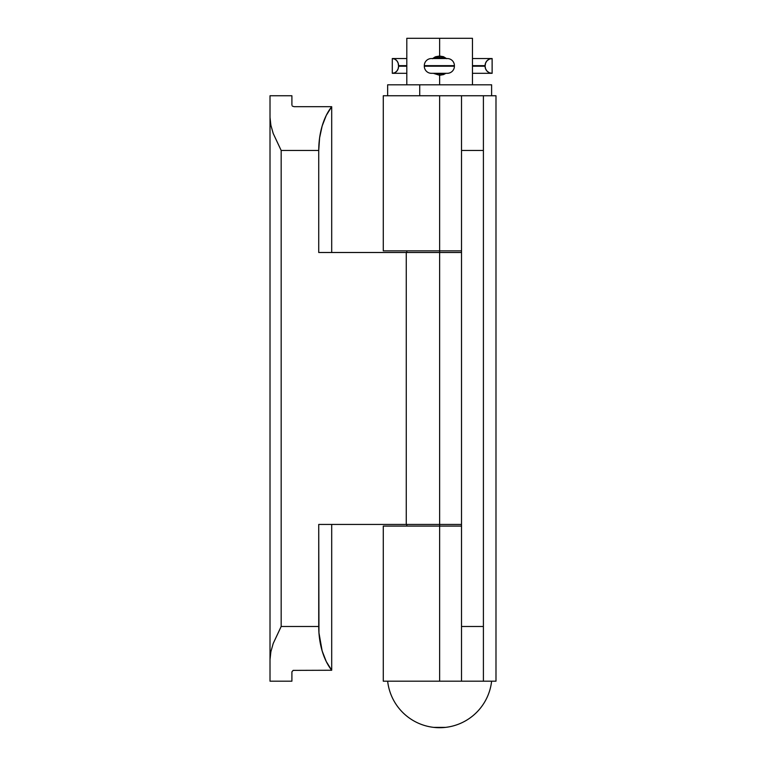 <?xml version="1.0" encoding="UTF-8"?>
<svg xmlns="http://www.w3.org/2000/svg" width="766" height="766" viewBox="0 0 766 766"><rect width="100%" height="100%" fill="white"/><g stroke="black" fill="none" stroke-linecap="round" stroke-linejoin="round"><path stroke-width="1.15" d="M457.838 681.194L383.278 681.194L439.627 681.194L439.627 526.079L461.515 526.079L439.627 526.079L439.627 524.432L461.515 524.432L439.627 524.432L439.627 252.502L439.627 524.432L406.258 524.432L439.627 524.432L439.627 681.194L495.985 681.194L483.403 681.194L483.403 626.483L461.515 626.483L461.515 681.194L483.403 681.194L483.403 150.462L483.403 626.483L461.515 626.483L461.515 150.462L461.515 681.194M461.515 252.502L406.258 252.502L406.258 524.432L318.733 524.432L318.733 626.483L281.17 626.483L281.17 150.462L318.733 150.462L318.733 252.502L406.258 252.502L406.258 524.432L318.733 524.432L318.953 632.802L322.151 650.947L326.259 661.537L331.697 670.25L331.697 524.432L331.697 670.25A54.712 32.402 -90 0 1 318.733 626.483L281.17 626.483L273.213 643.469L270.877 651.713L270.015 659.593L270.015 681.194L291.903 681.194L291.903 671.839L293.158 670.374L331.697 670.25L293.158 670.374L291.903 671.839L291.903 681.194L270.015 681.194L270.015 659.593L270.877 651.713L273.213 643.469L281.17 626.483L281.17 150.462L318.733 150.462L319.594 137.89L322.151 125.997L326.259 115.407L331.697 106.694L294.134 106.694L292.277 106.062L294.134 106.694L331.697 106.694L331.697 252.502L331.697 106.694A54.712 32.402 -90 0 0 318.733 150.462L318.733 252.502L439.627 252.502L439.627 250.865L461.515 250.865L439.627 250.865L439.627 95.75L439.627 252.502L461.515 252.502M270.015 95.75L291.903 95.75L270.015 95.75L270.015 659.593L270.015 117.351L270.877 125.231L273.213 133.476L281.17 150.462L273.213 133.476L270.877 125.231L270.015 117.351L270.015 95.75M291.903 105.105L291.903 95.75L291.903 105.105M461.515 95.75L461.515 150.462L461.515 95.75L483.403 95.75L383.278 95.75L457.838 95.75M383.278 250.865L439.627 250.865L383.278 250.865L383.278 95.75M439.627 526.079L383.278 526.079L439.627 526.079M483.403 95.75L495.985 95.75L495.985 681.194L495.985 95.75L483.403 95.75L483.403 150.462L483.403 95.75M461.515 150.462L483.403 150.462L461.515 150.462M419.72 95.75L419.72 84.806L387.653 84.806L491.609 84.806L419.72 84.806L419.72 95.75M447.287 58.542L447.287 58.542A7.114 7.114 0 0 1 454.401 65.656L424.307 65.656L454.401 65.656A7.114 7.114 0 0 0 447.287 58.542L431.421 58.542A7.114 7.114 0 0 0 424.307 65.656L424.307 66.202L454.401 66.202L424.307 66.202A7.114 7.114 0 0 0 431.421 73.316L447.287 73.316A7.114 7.114 0 0 0 454.401 66.202A7.114 7.114 0 0 1 447.287 73.316L447.133 73.316M454.401 66.202L454.401 65.656L454.401 66.202M431.574 73.316L431.421 73.316A7.114 7.114 0 0 1 424.307 66.202L424.307 65.656A7.114 7.114 0 0 1 431.421 58.542L431.574 58.542M485.079 65.656L485.079 66.202L472.459 66.202L485.079 66.202L485.615 62.936L487.138 60.629L489.426 59.087L492.126 58.542L492.126 73.316L472.459 73.316L492.126 73.316L489.426 72.78L487.138 71.238L485.615 68.93L485.079 66.202A7.114 7.047 -90 0 0 492.126 73.316L492.126 58.542L472.459 58.542L492.126 58.542A7.114 7.047 -90 0 0 485.079 65.656L472.459 65.656L485.079 65.656M398.579 65.656L406.803 65.656L398.579 65.656L398.579 66.202L398.1 62.936L396.74 60.629L394.701 59.087L392.297 58.542L406.803 58.542L392.297 58.542A7.114 6.281 90 0 1 398.579 65.656M406.803 66.202L398.579 66.202L398.1 68.93L396.74 71.238L394.701 72.78L392.297 73.316L392.297 58.542L392.297 73.316L406.803 73.316L392.297 73.316A7.114 6.281 90 0 0 398.579 66.202L406.803 66.202M446.683 73.316L432.024 73.316M446.683 58.542L432.024 58.542M443.571 74.58L445.889 73.316L443.495 74.608L439.627 75.279L439.627 84.806L439.627 75.279L433.365 73.316L439.627 75.279L439.627 73.862L436.687 73.316M432.464 58.733L435.768 56.703L439.627 56.033L439.627 57.45L435.528 58.542L439.627 57.45L439.627 56.033L432.675 58.542L435.624 56.751M439.627 56.033L446.578 58.542L439.627 56.033L439.627 38.3L406.803 38.3L439.627 38.3L439.627 56.033L443.476 56.703L446.779 58.714M439.406 57.45L435.538 58.542M443.725 58.542L439.665 57.45M443.744 58.542L439.502 57.45M433.374 73.316L439.598 75.279M435.078 56.971L432.675 58.542M445.419 727.374L433.834 727.374M387.653 681.194A52.299 52.299 0 0 0 491.609 681.194M472.459 38.3L439.627 38.3L472.459 38.3L472.459 84.806M442.576 73.316L439.617 73.862L439.627 75.279L445.879 73.316M383.278 681.194L383.278 526.079M387.653 95.75L387.653 84.806M491.609 95.75L491.609 84.806M406.803 526.079L406.803 524.432M406.803 252.502L406.803 250.865M406.803 84.806L406.803 38.3"/></g></svg>
